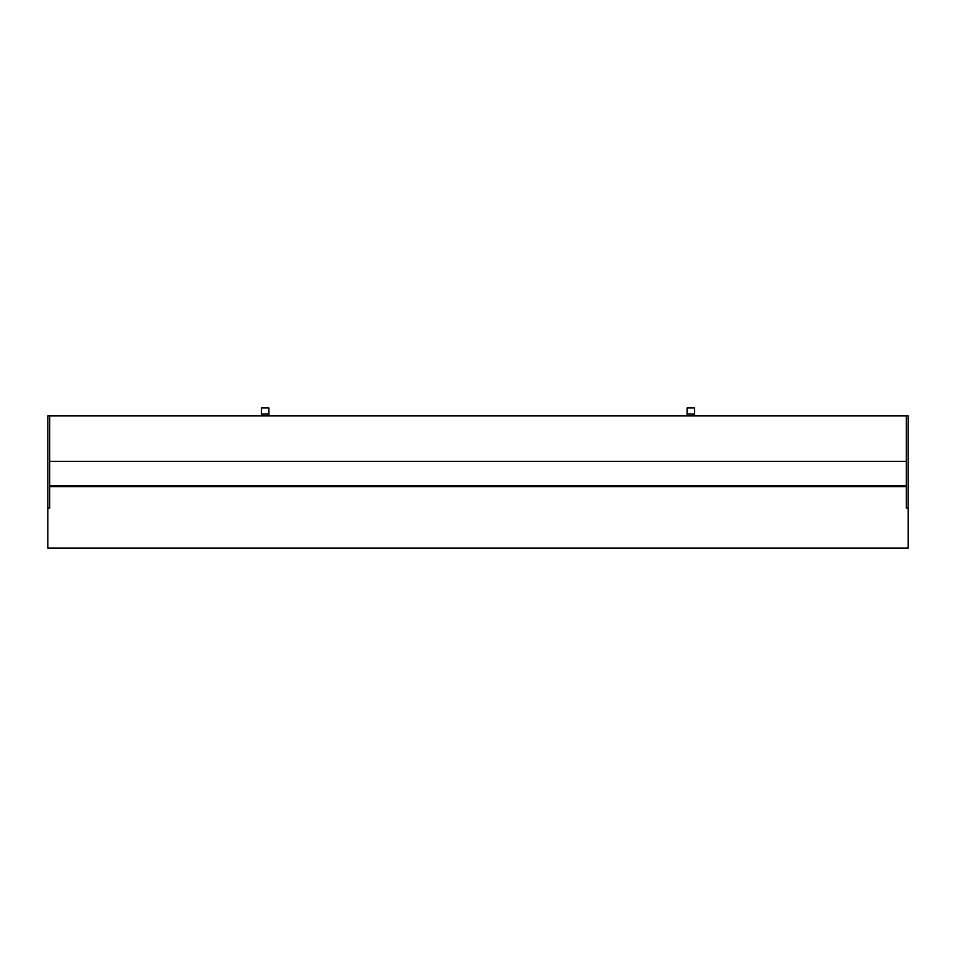 <?xml version="1.0" encoding="UTF-8"?>
<svg xmlns="http://www.w3.org/2000/svg" width="956" height="956" viewBox="0 0 956 956"><rect width="100%" height="100%" fill="white"/><g stroke="black" fill="none" stroke-linecap="round" stroke-linejoin="round"><path stroke-width="1.43" d="M261.466 407.937L261.466 415.932L261.466 414.079L268.839 414.079L268.839 415.932L268.839 407.937L261.466 407.937L268.839 407.937L268.839 414.079L261.466 414.079L261.466 407.937M687.161 407.937L687.161 415.932L687.161 414.079L694.534 414.079L694.534 415.932L694.534 407.937L687.161 407.937L694.534 407.937L694.534 414.079L687.161 414.079L687.161 407.937M908.2 548.063L908.2 415.932L49.64 415.932L906.36 415.932L906.36 508.114L908.2 508.114L908.2 415.932L906.36 415.932L906.36 508.114L908.2 508.114L908.2 548.063L47.8 548.063L908.2 548.063M47.8 508.114L47.8 548.063L47.8 508.114L49.64 508.114L49.64 415.932L47.8 415.932L47.8 508.114L49.64 508.114L49.64 415.932L47.8 415.932L47.8 508.114M906.36 486.604L49.64 486.604L906.36 486.604M906.36 461.401L49.64 461.401L906.36 461.401M906.36 485.995L49.64 485.995L906.36 485.995"/></g></svg>
